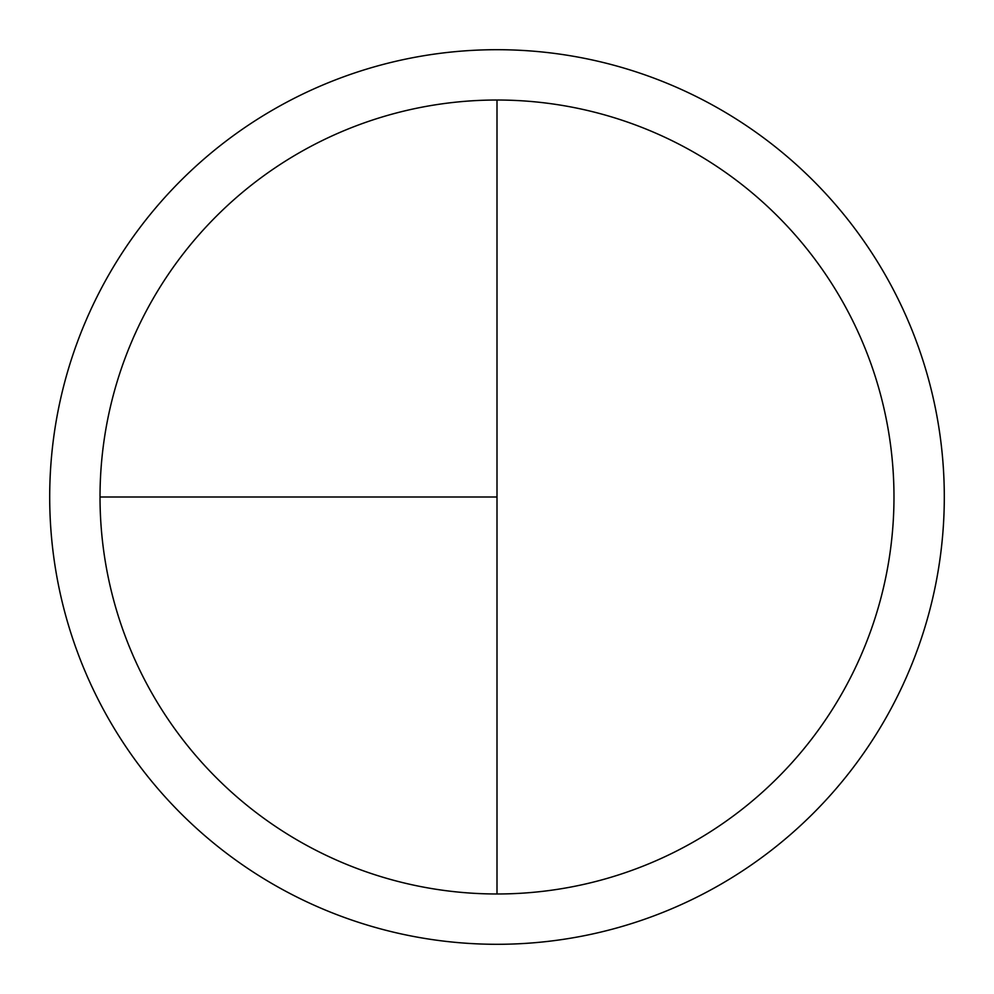 <?xml version="1.0" encoding="UTF-8"?>
<svg xmlns="http://www.w3.org/2000/svg" width="994" height="994" viewBox="0 0 994 994"><rect width="100%" height="100%" fill="white"/><g stroke="black" fill="none" stroke-linecap="round" stroke-linejoin="round"><path stroke-width="1.49" d="M497 49.7A447.3 447.3 0 0 0 49.7 497A447.3 447.3 0 0 0 497 944.3A447.3 447.3 0 0 0 944.3 497A447.3 447.3 0 0 0 497 49.7M100.021 497L497 497L497 100.021A396.979 396.979 0 0 0 100.021 497A396.979 396.979 0 0 0 497 893.979A396.979 396.979 0 0 0 893.979 497A396.979 396.979 0 0 0 497 100.021L497 893.979"/></g></svg>
